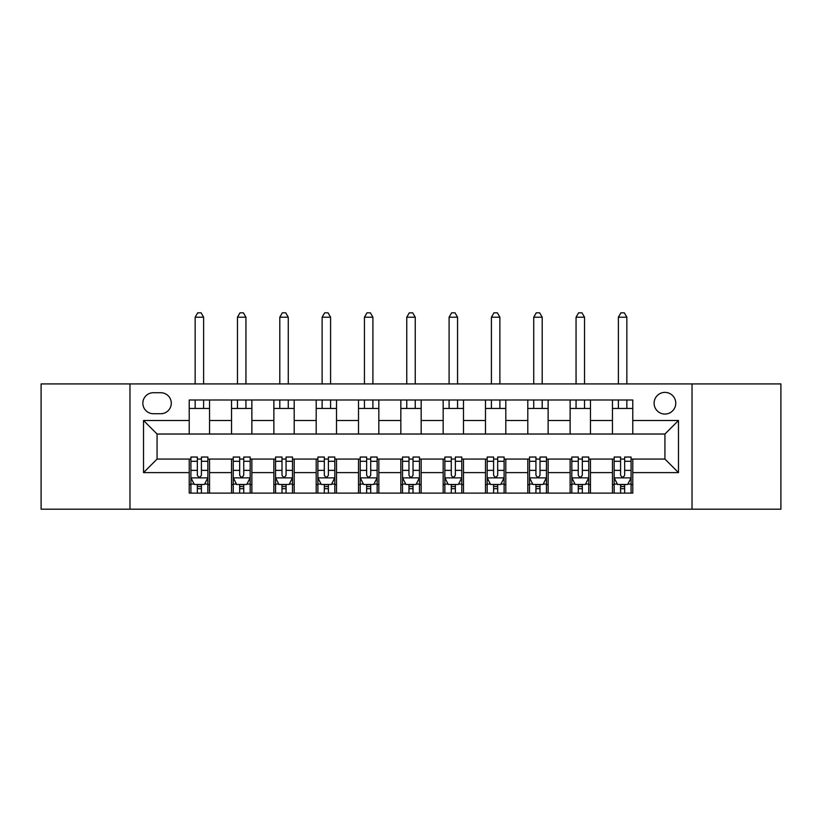 <?xml version="1.0" encoding="UTF-8"?>
<svg xmlns="http://www.w3.org/2000/svg" width="822" height="822" viewBox="0 0 822 822"><rect width="100%" height="100%" fill="white"/><g stroke="black" fill="none" stroke-linecap="round" stroke-linejoin="round"><path stroke-width="1.23" d="M664.936 392.382A10.83 10.83 0 0 0 654.096 403.212A10.83 10.83 0 0 0 664.936 414.052A10.83 10.83 0 0 0 675.766 403.212A10.83 10.83 0 0 0 664.936 392.382M692.021 509.188L780.9 509.188L780.9 383.915L692.021 383.915L692.021 509.188L129.979 509.188L129.979 383.915L41.1 383.915L41.1 509.188L129.979 509.188M153.344 413.713L160.793 413.713A10.501 10.501 0 0 0 171.284 403.212A10.501 10.501 0 0 0 160.793 392.721L153.344 392.721A10.501 10.501 0 0 0 142.843 403.212A10.501 10.501 0 0 0 153.344 413.713M692.021 383.915L129.979 383.915M189.224 472.619L143.521 472.619L143.521 420.484L189.224 420.484L189.224 434.026L157.064 434.026L157.064 459.077L189.224 459.077L189.224 493.108L632.776 493.108L632.776 459.077L664.936 459.077L664.936 434.026L632.776 434.026L632.776 420.484L678.479 420.484L678.479 472.619L632.776 472.619M632.776 420.484L632.776 399.995L189.224 399.995L189.224 420.484M612.452 399.995L612.452 434.026L632.776 434.026M612.452 434.026L189.224 434.026M189.224 459.077L190.92 459.077M197.352 459.077L201.421 459.077M207.853 459.077L209.548 459.077L209.548 493.108M233.243 459.077L209.548 459.077M239.675 459.077L243.744 459.077M250.176 459.077L251.871 459.077L251.871 493.108M275.565 459.077L251.871 459.077M281.997 459.077L286.066 459.077M292.498 459.077L294.194 459.077L294.194 493.108M317.888 459.077L294.194 459.077M324.32 459.077L328.389 459.077M334.821 459.077L336.517 459.077L336.517 493.108M360.211 459.077L336.517 459.077M366.643 459.077L370.712 459.077M377.144 459.077L378.839 459.077L378.839 493.108M402.533 459.077L378.839 459.077M408.966 459.077L413.034 459.077M419.467 459.077L421.162 459.077L421.162 493.108M444.856 459.077L421.162 459.077M451.288 459.077L455.357 459.077M461.789 459.077L463.485 459.077L463.485 493.108M487.179 459.077L463.485 459.077M493.611 459.077L497.68 459.077M504.112 459.077L505.807 459.077L505.807 493.108M529.502 459.077L505.807 459.077M535.934 459.077L540.003 459.077M546.435 459.077L548.13 459.077L548.13 493.108M571.824 459.077L548.13 459.077M578.256 459.077L582.325 459.077M588.758 459.077L590.453 459.077L590.453 493.108M614.147 459.077L590.453 459.077M620.579 459.077L624.648 459.077M631.08 459.077L632.776 459.077M209.548 399.995L209.548 434.026M189.224 408.462L209.548 408.462M189.224 484.641L190.92 484.641M197.352 484.641L201.421 484.641M207.853 484.641L209.548 484.641M231.547 459.077L231.547 493.108M231.547 399.995L231.547 434.026M251.871 399.995L251.871 434.026M231.547 408.462L251.871 408.462M231.547 484.641L233.243 484.641M239.675 484.641L243.744 484.641M250.176 484.641L251.871 484.641M273.87 459.077L273.87 493.108M273.87 484.641L275.565 484.641M281.997 484.641L286.066 484.641M292.498 484.641L294.194 484.641M273.87 399.995L273.87 434.026M294.194 399.995L294.194 434.026M273.87 408.462L294.194 408.462M316.193 459.077L316.193 493.108M316.193 484.641L317.888 484.641M324.32 484.641L328.389 484.641M334.821 484.641L336.517 484.641M316.193 399.995L316.193 434.026M336.517 399.995L336.517 434.026M316.193 408.462L336.517 408.462M358.515 459.077L358.515 493.108M358.515 484.641L360.211 484.641M366.643 484.641L370.712 484.641M377.144 484.641L378.839 484.641M358.515 399.995L358.515 434.026M378.839 399.995L378.839 434.026M358.515 408.462L378.839 408.462M400.838 459.077L400.838 493.108M400.838 484.641L402.533 484.641M408.966 484.641L413.034 484.641M419.467 484.641L421.162 484.641M400.838 399.995L400.838 434.026M421.162 399.995L421.162 434.026M400.838 408.462L421.162 408.462M443.161 459.077L443.161 493.108M443.161 484.641L444.856 484.641M451.288 484.641L455.357 484.641M461.789 484.641L463.485 484.641M443.161 399.995L443.161 434.026M463.485 399.995L463.485 434.026M443.161 408.462L463.485 408.462M485.483 459.077L485.483 493.108M485.483 484.641L487.179 484.641M493.611 484.641L497.68 484.641M504.112 484.641L505.807 484.641M485.483 399.995L485.483 434.026M505.807 399.995L505.807 434.026M485.483 408.462L505.807 408.462M527.806 459.077L527.806 493.108M527.806 484.641L529.502 484.641M535.934 484.641L540.003 484.641M546.435 484.641L548.13 484.641M527.806 399.995L527.806 434.026M548.13 399.995L548.13 434.026M527.806 408.462L548.13 408.462M570.129 459.077L570.129 493.108M570.129 484.641L571.824 484.641M578.256 484.641L582.325 484.641M588.758 484.641L590.453 484.641M570.129 399.995L570.129 434.026M590.453 399.995L590.453 434.026M570.129 408.462L590.453 408.462M612.452 459.077L612.452 493.108M612.452 484.641L614.147 484.641M620.579 484.641L624.648 484.641M631.08 484.641L632.776 484.641M612.452 408.462L632.776 408.462M157.064 434.026L143.521 420.484M157.064 459.077L143.521 472.619M678.479 420.484L664.936 434.026M678.479 472.619L664.936 459.077M197.352 488.7L201.421 488.7M190.92 461.296L197.352 461.296L197.352 457.042L190.92 457.042L190.92 477.705L194.311 484.477L204.462 484.477L207.853 477.705L207.853 457.042L201.421 457.042L201.421 461.296L207.853 461.296M207.853 477.705L207.853 493.108M190.92 477.705L190.92 493.108M201.421 484.477L201.421 493.108M197.352 493.108L197.352 484.477M197.352 461.296L197.352 475.157C198.708 477.767 200.065 477.767 201.421 475.157L201.421 461.296M203.62 408.462L203.62 399.995M203.62 383.915L203.62 317.21L195.153 317.21L195.153 383.915M195.153 408.462L195.153 399.995M195.153 317.21L197.691 312.812L201.082 312.812L203.62 317.21M239.675 488.7L243.744 488.7M233.243 461.296L239.675 461.296L239.675 457.042L233.243 457.042L233.243 477.705L236.633 484.477L246.785 484.477L250.176 477.705L250.176 457.042L243.744 457.042L243.744 461.296L250.176 461.296M250.176 477.705L250.176 493.108M233.243 477.705L233.243 493.108M243.744 484.477L243.744 493.108M239.675 493.108L239.675 484.477M239.675 461.296L239.675 475.157C241.031 477.767 242.387 477.767 243.744 475.157L243.744 461.296M245.942 408.462L245.942 399.995M245.942 383.915L245.942 317.21L237.476 317.21L237.476 383.915M237.476 408.462L237.476 399.995M237.476 317.21L240.014 312.812L243.404 312.812L245.942 317.21M281.997 488.7L286.066 488.7M275.565 461.296L281.997 461.296L281.997 457.042L275.565 457.042L275.565 477.705L278.956 484.477L289.108 484.477L292.498 477.705L292.498 457.042L286.066 457.042L286.066 461.296L292.498 461.296M292.498 477.705L292.498 493.108M275.565 477.705L275.565 493.108M286.066 484.477L286.066 493.108M281.997 493.108L281.997 484.477M281.997 461.296L281.997 475.157C283.354 477.767 284.71 477.767 286.066 475.157L286.066 461.296M288.265 408.462L288.265 399.995M288.265 383.915L288.265 317.21L279.799 317.21L279.799 383.915M279.799 408.462L279.799 399.995M279.799 317.21L282.336 312.812L285.727 312.812L288.265 317.21M324.32 488.7L328.389 488.7M317.888 461.296L324.32 461.296L324.32 457.042L317.888 457.042L317.888 477.705L321.279 484.477L331.43 484.477L334.821 477.705L334.821 457.042L328.389 457.042L328.389 461.296L334.821 461.296M334.821 477.705L334.821 493.108M317.888 477.705L317.888 493.108M328.389 484.477L328.389 493.108M324.32 493.108L324.32 484.477M324.32 461.296L324.32 475.157C325.676 477.767 327.033 477.767 328.389 475.157L328.389 461.296M330.588 408.462L330.588 399.995M330.588 383.915L330.588 317.21L322.121 317.21L322.121 383.915M322.121 408.462L322.121 399.995M322.121 317.21L324.659 312.812L328.05 312.812L330.588 317.21M366.643 488.7L370.712 488.7M360.211 461.296L366.643 461.296L366.643 457.042L360.211 457.042L360.211 477.705L363.601 484.477L373.753 484.477L377.144 477.705L377.144 457.042L370.712 457.042L370.712 461.296L377.144 461.296M377.144 477.705L377.144 493.108M360.211 477.705L360.211 493.108M370.712 484.477L370.712 493.108M366.643 493.108L366.643 484.477M366.643 461.296L366.643 475.157C367.999 477.767 369.355 477.767 370.712 475.157L370.712 461.296M372.911 408.462L372.911 399.995M372.911 383.915L372.911 317.21L364.444 317.21L364.444 383.915M364.444 408.462L364.444 399.995M364.444 317.21L366.982 312.812L370.373 312.812L372.911 317.21M408.966 488.7L413.034 488.7M402.533 461.296L408.966 461.296L408.966 457.042L402.533 457.042L402.533 477.705L405.924 484.477L416.076 484.477L419.467 477.705L419.467 457.042L413.034 457.042L413.034 461.296L419.467 461.296M419.467 477.705L419.467 493.108M402.533 477.705L402.533 493.108M413.034 484.477L413.034 493.108M408.966 493.108L408.966 484.477M408.966 461.296L408.966 475.157C410.322 477.767 411.678 477.767 413.034 475.157L413.034 461.296M415.233 408.462L415.233 399.995M415.233 383.915L415.233 317.21L406.767 317.21L406.767 383.915M406.767 408.462L406.767 399.995M406.767 317.21L409.305 312.812L412.695 312.812L415.233 317.21M451.288 488.7L455.357 488.7M444.856 461.296L451.288 461.296L451.288 457.042L444.856 457.042L444.856 477.705L448.247 484.477L458.399 484.477L461.789 477.705L461.789 457.042L455.357 457.042L455.357 461.296L461.789 461.296M461.789 477.705L461.789 493.108M444.856 477.705L444.856 493.108M455.357 484.477L455.357 493.108M451.288 493.108L451.288 484.477M451.288 461.296L451.288 475.157C452.645 477.767 454.001 477.767 455.357 475.157L455.357 461.296M457.556 408.462L457.556 399.995M457.556 383.915L457.556 317.21L449.089 317.21L449.089 383.915M449.089 408.462L449.089 399.995M449.089 317.21L451.627 312.812L455.018 312.812L457.556 317.21M493.611 488.7L497.68 488.7M487.179 461.296L493.611 461.296L493.611 457.042L487.179 457.042L487.179 477.705L490.57 484.477L500.721 484.477L504.112 477.705L504.112 457.042L497.68 457.042L497.68 461.296L504.112 461.296M504.112 477.705L504.112 493.108M487.179 477.705L487.179 493.108M497.68 484.477L497.68 493.108M493.611 493.108L493.611 484.477M493.611 461.296L493.611 475.157C494.967 477.767 496.324 477.767 497.68 475.157L497.68 461.296M499.879 408.462L499.879 399.995M499.879 383.915L499.879 317.21L491.412 317.21L491.412 383.915M491.412 408.462L491.412 399.995M491.412 317.21L493.95 312.812L497.341 312.812L499.879 317.21M535.934 488.7L540.003 488.7M529.502 461.296L535.934 461.296L535.934 457.042L529.502 457.042L529.502 477.705L532.892 484.477L543.044 484.477L546.435 477.705L546.435 457.042L540.003 457.042L540.003 461.296L546.435 461.296M546.435 477.705L546.435 493.108M529.502 477.705L529.502 493.108M540.003 484.477L540.003 493.108M535.934 493.108L535.934 484.477M535.934 461.296L535.934 475.157C537.29 477.767 538.646 477.767 540.003 475.157L540.003 461.296M542.201 408.462L542.201 399.995M542.201 383.915L542.201 317.21L533.735 317.21L533.735 383.915M533.735 408.462L533.735 399.995M533.735 317.21L536.273 312.812L539.664 312.812L542.201 317.21M578.256 488.7L582.325 488.7M571.824 461.296L578.256 461.296L578.256 457.042L571.824 457.042L571.824 477.705L575.215 484.477L585.367 484.477L588.758 477.705L588.758 457.042L582.325 457.042L582.325 461.296L588.758 461.296M588.758 477.705L588.758 493.108M571.824 477.705L571.824 493.108M582.325 484.477L582.325 493.108M578.256 493.108L578.256 484.477M578.256 461.296L578.256 475.157C579.613 477.767 580.969 477.767 582.325 475.157L582.325 461.296M584.524 408.462L584.524 399.995M584.524 383.915L584.524 317.21L576.058 317.21L576.058 383.915M576.058 408.462L576.058 399.995M576.058 317.21L578.596 312.812L581.986 312.812L584.524 317.21M620.579 488.7L624.648 488.7M614.147 461.296L620.579 461.296L620.579 457.042L614.147 457.042L614.147 477.705L617.538 484.477L627.689 484.477L631.08 477.705L631.08 457.042L624.648 457.042L624.648 461.296L631.08 461.296M631.08 477.705L631.08 493.108M614.147 477.705L614.147 493.108M624.648 484.477L624.648 493.108M620.579 493.108L620.579 484.477M620.579 461.296L620.579 475.157C621.935 477.767 623.292 477.767 624.648 475.157L624.648 461.296M626.847 408.462L626.847 399.995M626.847 383.915L626.847 317.21L618.38 317.21L618.38 383.915M618.38 408.462L618.38 399.995M618.38 317.21L620.918 312.812L624.309 312.812L626.847 317.21M231.547 472.619L209.548 472.619M231.547 420.484L209.548 420.484M273.87 420.484L251.871 420.484M273.87 472.619L251.871 472.619M316.193 420.484L294.194 420.484M316.193 472.619L294.194 472.619M358.515 420.484L336.517 420.484M358.515 472.619L336.517 472.619M400.838 420.484L378.839 420.484M400.838 472.619L378.839 472.619M443.161 420.484L421.162 420.484M443.161 472.619L421.162 472.619M485.483 420.484L463.485 420.484M485.483 472.619L463.485 472.619M527.806 420.484L505.807 420.484M527.806 472.619L505.807 472.619M570.129 420.484L548.13 420.484M570.129 472.619L548.13 472.619M612.452 420.484L590.453 420.484M612.452 472.619L590.453 472.619M191.002 477.87L207.771 477.87M207.853 484.066L204.668 484.066M194.105 484.066L190.92 484.066M201.421 470.369L207.853 470.369M190.92 470.369L197.352 470.369M197.352 486.552L201.421 486.552M233.325 477.87L250.094 477.87M250.176 484.066L246.99 484.066M236.428 484.066L233.243 484.066M243.744 470.369L250.176 470.369M233.243 470.369L239.675 470.369M239.675 486.552L243.744 486.552M275.647 477.87L292.416 477.87M292.498 484.066L289.313 484.066M278.75 484.066L275.565 484.066M286.066 470.369L292.498 470.369M275.565 470.369L281.997 470.369M281.997 486.552L286.066 486.552M317.97 477.87L334.739 477.87M334.821 484.066L331.636 484.066M321.073 484.066L317.888 484.066M328.389 470.369L334.821 470.369M317.888 470.369L324.32 470.369M324.32 486.552L328.389 486.552M360.293 477.87L377.062 477.87M377.144 484.066L373.959 484.066M363.396 484.066L360.211 484.066M370.712 470.369L377.144 470.369M360.211 470.369L366.643 470.369M366.643 486.552L370.712 486.552M402.616 477.87L419.384 477.87M419.467 484.066L416.281 484.066M405.719 484.066L402.533 484.066M413.034 470.369L419.467 470.369M402.533 470.369L408.966 470.369M408.966 486.552L413.034 486.552M444.938 477.87L461.707 477.87M461.789 484.066L458.604 484.066M448.041 484.066L444.856 484.066M455.357 470.369L461.789 470.369M444.856 470.369L451.288 470.369M451.288 486.552L455.357 486.552M487.261 477.87L504.03 477.87M504.112 484.066L500.927 484.066M490.364 484.066L487.179 484.066M497.68 470.369L504.112 470.369M487.179 470.369L493.611 470.369M493.611 486.552L497.68 486.552M529.584 477.87L546.353 477.87M546.435 484.066L543.25 484.066M532.687 484.066L529.502 484.066M540.003 470.369L546.435 470.369M529.502 470.369L535.934 470.369M535.934 486.552L540.003 486.552M571.907 477.87L588.675 477.87M588.758 484.066L585.572 484.066M575.01 484.066L571.824 484.066M582.325 470.369L588.758 470.369M571.824 470.369L578.256 470.369M578.256 486.552L582.325 486.552M614.229 477.87L630.998 477.87M631.08 484.066L627.895 484.066M617.332 484.066L614.147 484.066M624.648 470.369L631.08 470.369M614.147 470.369L620.579 470.369M620.579 486.552L624.648 486.552"/></g></svg>
